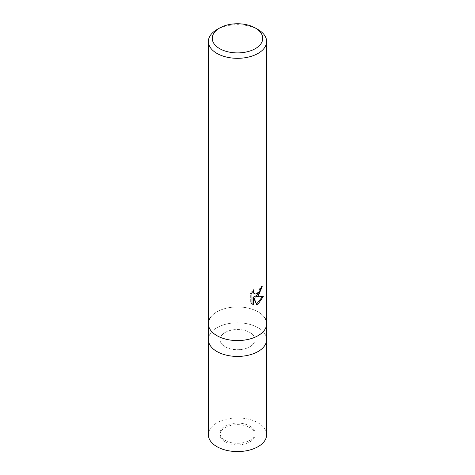 <?xml version="1.0" encoding="UTF-8"?>
<svg xmlns="http://www.w3.org/2000/svg" width="475" height="475" viewBox="0 0 475 475"><rect width="100%" height="100%" fill="white"/><g stroke="black" fill="none" stroke-linecap="round" stroke-linejoin="round"><path stroke-width="0.36" stroke-dasharray="2.38 1.78" d="M249.862 332.476A17.48 10.094 180 0 1 254.98 339.613A17.48 10.094 180 0 1 244.192 348.935A17.48 10.094 180 0 1 225.138 346.75A17.48 10.094 180 0 1 220.02 339.613A17.48 10.094 180 0 1 230.808 330.291A17.48 10.094 180 0 1 249.862 332.476M249.862 426.033A17.48 10.094 180 0 1 254.98 433.17A17.48 10.094 180 0 1 244.192 442.492A17.48 10.094 180 0 1 225.138 440.307A17.48 10.094 180 0 1 220.02 433.17A17.48 10.094 180 0 1 230.808 423.848A17.48 10.094 180 0 1 249.862 426.033M210.906 346.477L210.906 346.477A29.129 16.821 180 0 1 220.982 325.761A29.129 16.821 180 0 1 258.097 327.72A29.129 16.821 180 0 1 266.629 339.613A29.129 16.821 180 0 0 248.651 324.075A29.129 16.821 180 0 0 216.903 327.72A29.129 16.821 180 0 0 208.371 339.613A29.129 16.821 180 0 1 226.349 324.075A29.129 16.821 180 0 1 258.097 327.72A29.129 16.821 180 0 1 264.094 346.477L264.094 346.477M258.097 311.861A29.129 16.821 180 0 1 264.094 316.89L264.094 316.89A29.129 16.821 180 0 0 258.097 311.861A29.129 16.821 180 0 0 210.906 316.89A29.129 16.821 180 0 1 258.097 311.861M208.371 323.754A29.129 16.821 180 0 1 216.903 311.861A29.129 16.821 180 0 1 248.651 308.216A29.129 16.821 180 0 1 266.629 323.754M261.529 287.369L261.577 286.288A28.162 16.257 180 0 1 259.819 287.773L259.516 289.72L257.212 293.247L254.137 293.687M259.819 287.773L260.514 288.171M253.009 291.157L253.412 289.596L250.331 293.378L250.325 302.759L251.049 303.181M250.325 293.378L251.049 293.793M253.412 289.596L254.113 289.999M261.577 286.288L262.283 286.698M262.372 296.756L262.568 296.127L254.618 296.655M250.331 302.759L251.958 303.952M253.009 296.733L256.043 304.279L256.726 304.677M256.037 304.273L256.512 304.119M262.568 296.127L263.287 296.543M216.903 335.647A29.129 16.821 180 0 1 210.906 316.89L210.906 316.89M216.903 29.604A29.129 16.821 180 0 1 258.097 29.604M225.138 427.619A17.48 10.094 180 0 1 244.192 425.434A17.48 10.094 180 0 1 254.98 434.756A17.48 10.094 180 0 1 249.862 441.892A17.48 10.094 180 0 1 230.808 444.077A17.48 10.094 180 0 1 220.02 434.756A17.48 10.094 180 0 1 225.138 427.619M225.138 332.476A17.48 10.094 180 0 1 244.192 330.291A17.48 10.094 180 0 1 254.98 339.613A17.48 10.094 180 0 1 249.862 346.75A17.48 10.094 180 0 1 230.808 348.935A17.48 10.094 180 0 1 220.02 339.613A17.48 10.094 180 0 1 225.138 332.476M208.371 434.756A29.129 16.821 180 0 1 216.903 422.863A29.129 16.821 180 0 1 248.651 419.217A29.129 16.821 180 0 1 266.629 434.756M254.98 433.17L254.98 434.756M252.302 304.166L251.596 303.757M220.02 433.17L220.02 434.756"/><path stroke-width="0.71" d="M216.903 335.647A29.129 16.821 180 0 1 208.371 323.754A29.129 16.821 180 0 0 226.349 339.293A29.129 16.821 180 0 0 258.097 335.647A29.129 16.821 180 0 0 266.629 323.754A29.129 16.821 180 0 1 248.651 339.293A29.129 16.821 180 0 1 216.903 335.647A29.129 16.821 180 0 0 254.018 337.606A29.129 16.821 180 0 0 264.094 316.89A29.129 16.821 180 0 1 266.629 323.754L266.629 339.613A29.129 16.821 180 0 1 258.097 351.506A29.129 16.821 180 0 1 226.349 355.152A29.129 16.821 180 0 1 208.371 339.613L208.371 434.756A29.129 16.821 180 0 0 226.349 450.294A29.129 16.821 180 0 0 258.097 446.648A29.129 16.821 180 0 0 266.629 434.756L266.629 339.613A29.129 16.821 180 0 1 264.094 346.477A29.129 16.821 180 0 1 216.903 351.506A29.129 16.821 180 0 1 210.906 346.477A29.129 16.821 180 0 1 208.371 339.613L208.371 323.754A29.129 16.821 180 0 1 210.906 316.89M264.094 346.477A29.129 16.821 180 0 1 216.903 351.506A29.129 16.821 180 0 1 210.906 346.477M258.097 296.002L255.307 297.053L263.287 296.543L258.097 304.095L256.726 304.671L253.709 297.136L253.709 304.742L251.049 303.175L251.049 293.793L254.113 289.999L253.697 291.864L253.994 293.2L254.826 294.09L258.097 293.485L260.205 290.118L260.514 288.171A29.129 16.821 0 0 0 262.283 286.698L258.097 296.002M255.354 28.019L258.097 29.604A29.129 16.821 180 0 1 266.629 41.497A29.129 16.821 180 0 1 258.097 53.39A29.129 16.821 180 0 1 226.349 57.036A29.129 16.821 180 0 1 208.371 41.497A29.129 16.821 180 0 1 216.903 29.604L219.646 28.019A25.246 14.577 180 0 1 255.354 28.019A25.246 14.577 180 0 1 255.354 48.634A25.246 14.577 180 0 1 219.646 48.634A25.246 14.577 180 0 1 219.646 28.019L216.903 29.604M261.529 287.369L259.338 293.586L254.618 296.655L255.307 297.053M254.832 294.09L253.3 292.796L253.009 291.157M251.958 303.952L253.009 304.332L253.009 296.733L253.709 297.136M256.512 304.119L262.372 296.756M253.009 304.338L253.709 304.742M208.371 323.754L208.371 41.497M266.629 323.754L266.629 41.497"/></g></svg>
